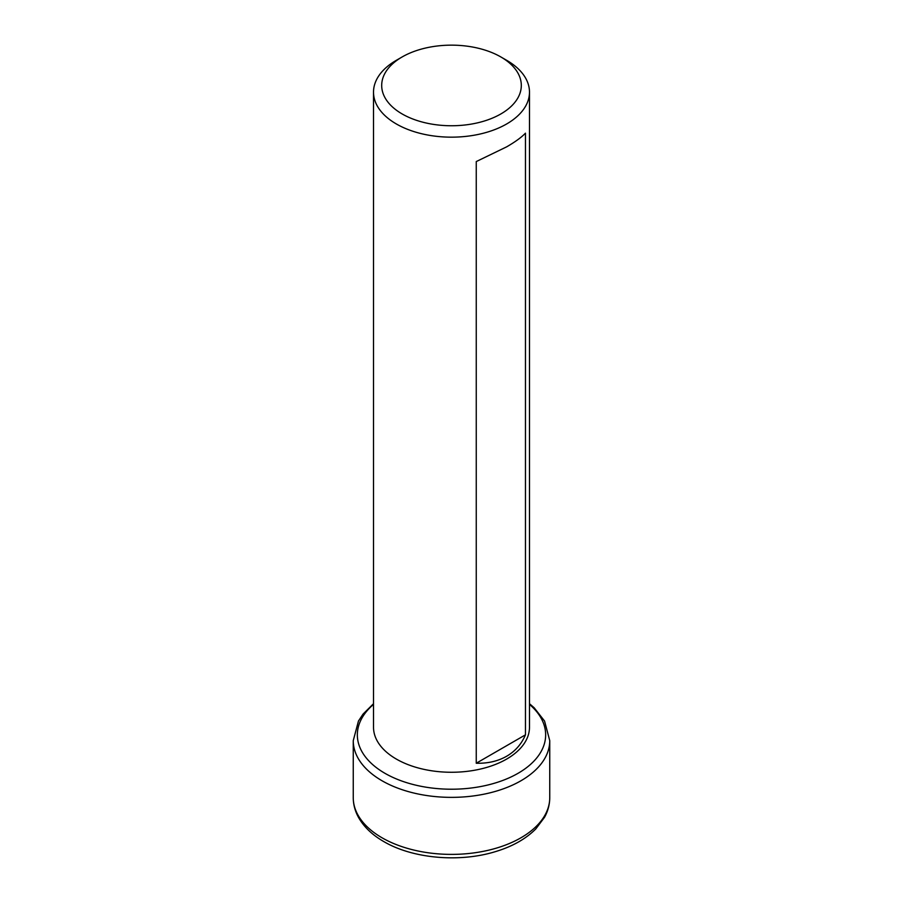 <?xml version="1.0" encoding="UTF-8"?>
<svg xmlns="http://www.w3.org/2000/svg" width="903" height="903" viewBox="0 0 903 903"><rect width="100%" height="100%" fill="white"/><g stroke="black" fill="none" stroke-linecap="round" stroke-linejoin="round"><path stroke-width="1.35" d="M396.349 60.298L402.14 56.957L396.349 60.298A77.985 45.026 0 0 0 373.515 92.129L373.515 727.231A77.985 45.026 0 0 0 396.349 759.073A77.985 45.026 0 0 0 506.651 759.073A77.985 45.026 0 0 0 529.485 727.231L529.485 92.129A77.985 45.026 0 0 0 506.651 60.298L500.86 56.957A69.802 40.296 0 0 0 402.14 56.957L402.14 56.957A69.802 40.296 0 0 0 402.14 113.947A69.802 40.296 0 0 0 500.86 113.947A69.802 40.296 0 0 0 500.86 56.957M373.515 92.129A77.985 45.026 0 0 0 421.656 133.734A77.985 45.026 0 0 0 506.651 123.971A77.985 45.026 0 0 0 529.485 92.129M525.456 133.17C521.528 137.301 515.263 141.861 506.651 146.85L476.253 161.569L476.253 763.238C487.846 763.532 497.971 761.195 506.651 756.24C515.263 751.217 521.528 744.083 525.456 734.839L525.456 133.17M525.456 734.839L476.253 763.238M382.025 837.781A98.246 56.72 0 0 0 489.099 850.073A98.246 56.72 0 0 0 549.746 797.665C549.713 804.483 547.986 811.018 544.554 817.271L535.829 828.898C525.76 839 512.215 846.608 495.194 851.698C459.311 862.726 412.615 858.606 383.719 841.528C372.341 834.982 363.954 826.967 358.559 817.486C355.06 811.165 353.287 804.562 353.254 797.665A98.246 56.72 0 0 0 382.025 837.781M373.515 704.396A94.16 54.361 0 0 0 384.915 773.295A94.16 54.361 0 0 0 511.448 776.772A94.16 54.361 0 0 0 529.485 704.396M353.254 797.665L353.254 740.641A98.246 56.72 0 0 0 382.025 780.756A98.246 56.72 0 0 0 489.099 793.048A98.246 56.72 0 0 0 549.746 740.641L544.554 721.034L534.147 707.749L529.485 703.697M549.746 797.665L549.746 740.641M373.515 703.697L363.062 714.081L358.457 721.023L353.254 740.641"/></g></svg>

